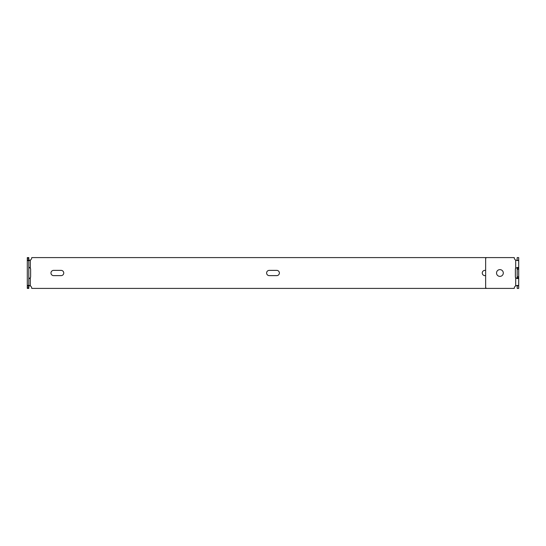 <?xml version="1.0" encoding="UTF-8"?>
<svg xmlns="http://www.w3.org/2000/svg" width="546" height="546" viewBox="0 0 546 546"><rect width="100%" height="100%" fill="white"/><g stroke="black" fill="none" stroke-linecap="round" stroke-linejoin="round"><path stroke-width="0.82" d="M517.198 285.831L517.028 285.476L515.697 285.831L517.84 285.394L518.7 285.831L518.7 288.404L517.198 288.404L517.198 285.831L518.7 285.831L518.7 277.805L517.82 278.631L515.697 277.805A1.877 1.877 0 0 1 515.376 276.754L515.376 269.246A1.877 1.877 0 0 1 515.697 268.195L517.82 267.369L518.7 268.195L518.7 277.805L517.198 277.805L517.035 278.528L516.25 278.187M517.042 260.517L517.198 257.596L518.7 257.596L518.7 268.195L517.198 268.195L517.171 278.18M276.754 275.628A2.628 2.628 0 0 0 279.381 273A2.628 2.628 0 0 0 276.754 270.372L269.239 270.372A2.628 2.628 0 0 0 266.612 273A2.628 2.628 0 0 0 269.239 275.628L276.754 275.628M53.597 270.372A2.628 2.628 0 0 0 50.969 273A2.628 2.628 0 0 0 53.597 275.628L61.111 275.628A2.628 2.628 0 0 0 63.739 273A2.628 2.628 0 0 0 61.111 270.372L53.597 270.372M485.64 270.372L484.889 270.372A2.628 2.628 0 0 0 482.261 273A2.628 2.628 0 0 0 484.889 275.628L485.64 275.628M517.048 260.517L518.7 260.169L517.799 260.606L515.697 260.169A3.003 3.003 0 0 1 514.25 257.596L486.397 257.596L485.64 258.347L485.64 287.653L486.397 288.404L31.75 288.404A3.003 3.003 0 0 0 30.303 285.831L28.802 285.831L29.231 285.394M486.397 257.596L31.75 257.596A3.003 3.003 0 0 1 30.303 260.169L28.802 260.169L29.252 260.606M28.802 277.805L29.245 278.631L30.303 277.805A1.877 1.877 0 0 0 30.624 276.754L30.624 269.246A1.877 1.877 0 0 0 30.303 268.195L29.238 267.369L28.802 268.195M28.965 278.528L30.303 277.805L30.303 285.831L28.972 285.476M28.952 260.517L30.303 260.169L30.303 268.195L28.958 267.472M27.3 257.596L28.802 257.596L28.802 258.347L27.3 258.347L27.3 257.596M28.802 287.653L28.802 288.404L27.3 288.404L27.3 287.653L28.802 287.653L28.802 286.145L27.3 286.145L27.3 285.394L28.802 285.394L28.802 260.606L27.3 260.606L27.3 259.855L28.802 259.855L28.802 258.347M27.3 259.855L27.3 258.347M27.3 287.653L27.3 286.145M27.3 260.606L27.3 285.394M28.802 285.394L28.802 286.145M28.802 259.855L28.802 260.606M517.171 267.82L517.198 268.195M516.25 267.813L515.697 268.195L515.697 260.169M486.397 288.404L514.25 288.404A3.003 3.003 0 0 1 515.697 285.831L515.697 277.805M503.296 273A3.378 3.378 0 0 0 498.225 270.072A3.378 3.378 0 0 0 498.225 275.928A3.378 3.378 0 0 0 503.296 273M517.198 269.246L518.7 269.246M517.198 276.754L518.7 276.754"/></g></svg>
